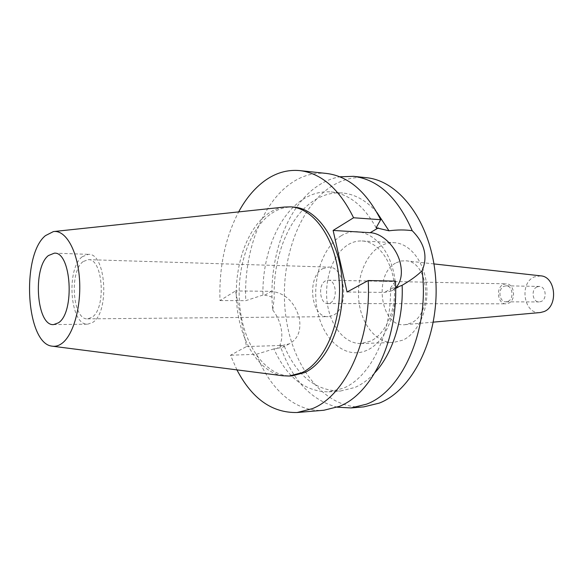 <?xml version="1.0" encoding="UTF-8"?>
<svg xmlns="http://www.w3.org/2000/svg" width="583" height="583" viewBox="0 0 583 583"><rect width="100%" height="100%" fill="white"/><g stroke="black" fill="none" stroke-linecap="round" stroke-linejoin="round"><path stroke-width="0.44" stroke-dasharray="2.92 2.19" d="M282.617 375.744C258.648 371.99 239.722 340.436 236.742 303.794C233.674 267.152 246.558 228.609 268.355 213.444C273.471 209.924 278.842 207.788 284.453 207.038M293.803 207.096C285.889 206.571 278.361 208.75 271.219 213.648C248.358 229.469 235.445 270.811 240.058 308.699C244.51 346.608 266.475 377.157 291.959 375.889M236.931 369.884L230.504 355.236L246.5 346.557L235.532 290.939L219.98 300.58C218.931 267.444 225.155 237.886 238.658 211.899M395.77 287.827L391.295 290.975L384.314 292.411L347.06 292.003M376.822 212.299C366.445 200.625 355.047 194.19 342.636 193.009C332.325 192.186 322.559 194.853 313.341 201.004C288.323 217.495 272.793 257.934 274.243 297.702L272.764 310.09C267.699 260.776 285.67 207.533 317.451 186.13C324.505 181.32 331.953 178.209 339.787 176.802M376.137 227.778C363.938 205.784 348.918 193.84 331.093 191.945C320.818 191.129 311.089 193.826 301.907 200.049C277.544 216.373 262.175 255.777 262.918 295.064L264.966 295.085L274.243 297.702M272.764 310.09C276.91 315.396 279.665 321.32 281.021 327.865C282.376 334.372 282.019 340.086 279.957 345.005L284.315 346.368L282.536 347.351L273.908 348.889C286.858 377.522 305.186 391.842 328.907 391.849L343.292 388.242C370.212 377.369 391.732 334.125 390.493 288.053L395.624 287.849M246.5 346.557L282.471 345.435L289.306 343.839C298.051 338.92 301.367 330.291 299.268 317.968C294.604 301.95 285.284 293.067 271.299 291.332L235.532 290.939M366.255 177.684C353.422 176.496 341.332 179.717 329.978 187.332C296.55 210.084 278.71 266.416 285.976 317.363C293.016 368.303 325.562 409.74 363.748 406.876M337.273 407.182C310.775 400.23 291.668 379.504 279.957 345.005M284.315 346.368C297.243 376.064 315.964 390.96 340.472 391.04L354.909 387.455C362.109 384.328 368.828 379.344 375.073 372.501M341.055 235.867C360.505 223.515 385.727 238.943 393.314 270.949C401.199 302.803 388.125 340.902 367.152 350.172C346.28 359.93 323.82 341.062 317.633 311.686C311.169 282.427 321.473 247.775 341.055 235.867M348.364 244.525C352.751 241.93 357.335 240.743 362.101 240.968C377.784 241.617 392.242 260.674 394.319 285.08C396.52 309.456 385.771 334.095 370.555 341.135L360.986 343.518C344.48 344.028 329.934 325.438 327.129 302.045C324.206 278.674 333.221 253.532 348.364 244.525M380.386 246.135C365.126 254.873 356.024 279.359 358.982 302.132C361.824 324.928 376.516 343.015 393.146 342.498L402.78 340.173C418.106 333.301 428.899 309.34 426.676 285.641C424.577 261.913 410.031 243.351 394.239 242.688C389.429 242.462 384.816 243.614 380.386 246.135M396.229 262.78L401.017 261.009L405.972 260.798C429.154 261.621 433.373 314.266 410.782 323.106L405.272 324.651C380.495 328.324 372.85 273.893 396.229 262.78M540.725 275.846L534.312 276.903C518.746 283.141 523.993 314.944 540.324 312.546M537.074 286.887L539.253 286.428C545.863 286.129 547.495 299.145 541.119 301.506L539.078 301.936C532.439 302.293 530.727 289.35 537.074 286.887M507.975 301.382C514.359 298.941 512.727 285.502 506.11 285.816L503.931 286.289C497.576 288.833 499.281 302.191 505.935 301.826L507.975 301.382M503.428 284.417L506.168 283.819C514.439 283.44 516.465 300.245 508.485 303.277L505.949 303.823C497.634 304.297 495.492 287.608 503.428 284.417M330.321 302.92C338.104 299.378 336.165 279.702 328.112 280.19L325.445 280.897C317.742 284.657 319.776 304.107 327.857 303.568L330.321 302.92M322.742 268.676L328.637 267.101C345.675 266.147 349.654 308.123 333.075 315.367L328.098 316.664C310.921 317.888 306.483 276.903 322.742 268.676M83.114 261.585C69.034 271.554 72.693 320.22 87.588 318.865L91.932 317.327C106.434 308.699 103.082 258.291 88.237 259.646L83.114 261.585M82.334 256.666L88.463 254.341C105.968 252.738 109.874 312.379 92.733 322.399L87.698 324.177C70.12 325.773 65.777 268.559 82.334 256.666M273.908 348.889L256.433 354.267L230.504 355.236M262.918 295.064L245.756 300.675L219.98 300.58M326.436 173.442C313.763 172.276 301.819 175.651 290.625 183.565C261.199 204.145 243.563 253.139 245.756 300.675M256.433 354.267C269.616 389.065 295.69 412.742 323.856 410.25M390.493 288.053L395.398 281.108M392.629 288.082L384.314 292.411M264.966 295.085L271.299 291.332M282.471 345.435L275.963 348.823M53.425 231.575L54.102 231.502M52.171 346.171L52.849 346.258M331.093 191.945L342.636 193.009M391.295 290.975L399.938 286.501M289.306 343.839L282.536 347.351M360.986 343.518L393.146 342.498M362.101 240.968L394.239 242.688M433.329 322.137L405.272 324.651M433.963 263.924L405.972 260.798M506.11 285.816L539.253 286.428M505.935 301.826L539.078 301.936M328.112 280.19L506.168 283.819M327.857 303.568L505.949 303.823M88.237 259.646L328.637 267.101M87.588 318.865L328.098 316.664M54.35 253.16L88.463 254.341M53.57 324.607L87.698 324.177M328.907 391.849L340.472 391.04"/><path stroke-width="0.87" d="M45.445 235.634L53.425 231.575C65.442 229.658 77.328 249.91 79.419 278.084C81.62 306.206 73.356 335.597 61.565 343.664C58.468 345.828 55.334 346.666 52.171 346.171C25.951 343.875 20.966 255.325 45.445 235.634M48.418 255.551C32.378 267.743 36.54 326.225 53.57 324.607L58.453 322.8C75.076 312.554 71.315 251.484 54.35 253.16L48.418 255.551M54.102 231.502L284.453 207.038L290.917 206.87C314.419 208.277 336.42 240.007 339.204 280.897C342.17 321.75 324.942 362.116 301.819 372.705L289.073 376.05L282.617 375.744L52.849 346.258M289.073 376.05L291.959 375.889L304.72 372.552C327.865 361.977 345.107 321.707 342.141 280.955C339.357 240.167 317.334 208.503 293.803 207.096L290.917 206.87M238.658 211.899C245.749 198.803 254.312 188.52 264.339 181.051C275.416 172.94 287.237 169.456 299.793 170.6C321.371 173.202 339.299 188.921 353.575 217.758L333.119 230.438L347.06 292.003L368.186 280.54C371.663 339.277 345.187 395.93 312.335 408.647L297.155 412.509C272.159 413.048 252.089 398.838 236.931 369.884M333.119 230.438L370.205 232.697C382.703 233.193 396.761 247.571 400.31 263.159C402.634 273.646 401.119 281.866 395.77 287.827M395.624 287.849L402.139 285.284C410.527 280.452 417.188 275.584 422.114 270.701C428.024 256.622 424.723 243.293 412.217 230.715C405.105 229.68 397.358 229.709 388.985 230.802L376.137 227.778L380.677 219.718L353.575 217.758M388.985 230.802L376.822 212.299M339.787 176.802L353.597 176.336C378.229 179.484 397.766 197.608 412.217 230.715M422.114 270.701C429.773 329.781 402.314 391.208 366.503 404.172L351.061 407.947L363.748 406.876L379.241 403.123C413.048 390.129 439.465 336.355 435.8 280.401C432.404 224.411 400.324 180.65 366.255 177.684L353.597 176.336M351.061 407.947L337.273 407.182M375.073 372.501C392.621 353.451 403.567 319.251 402.139 285.284M433.329 322.137L540.324 312.546L543.924 311.621C558.55 306.396 555.825 276.597 540.725 275.846L433.963 263.924M380.677 219.718C366.299 191.494 348.219 176.066 326.436 173.442L299.793 170.6M297.155 412.509L323.856 410.25L339.175 406.424C372.311 393.889 398.918 338.49 395.405 281.108M368.186 280.54L395.398 281.108M370.205 232.697L378.265 227.917"/></g></svg>
